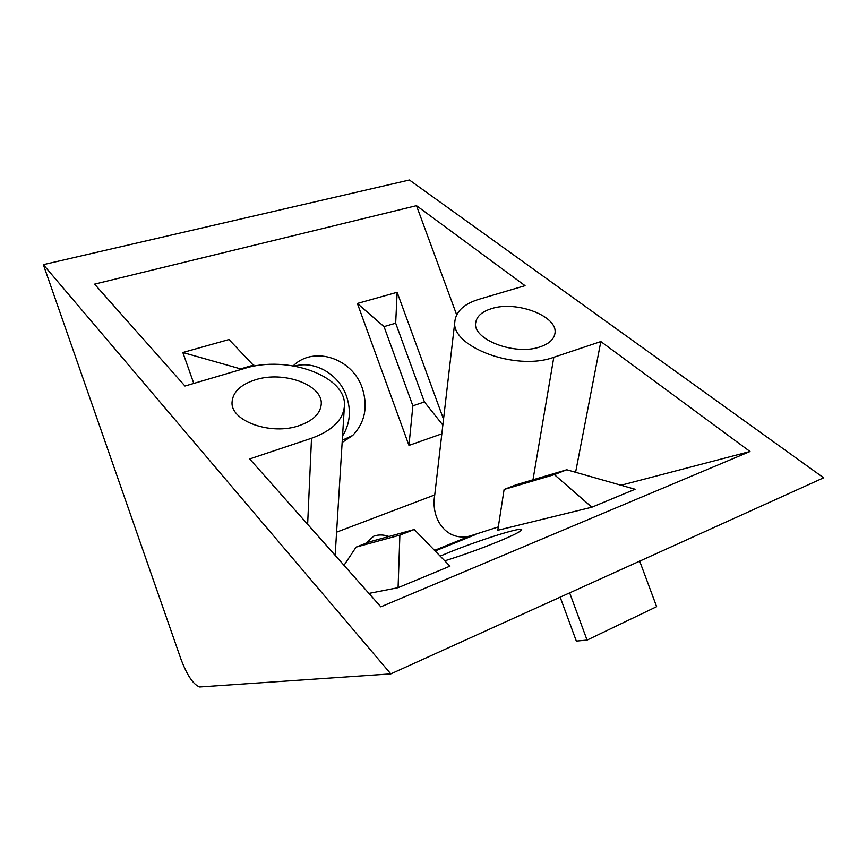 <?xml version="1.0" encoding="UTF-8"?>
<svg xmlns="http://www.w3.org/2000/svg" width="867" height="867" viewBox="0 0 867 867"><rect width="100%" height="100%" fill="white"/><g stroke="black" fill="none" stroke-linecap="round" stroke-linejoin="round"><path stroke-width="1.3" d="M444.771 560.83C462.761 555.205 480.827 548.692 498.969 541.29C512.419 535.687 519.918 531.959 521.446 530.127C525.543 525.456 478.508 540.228 446.906 553.287L440.165 556.115M342.14 442.506L352.663 435.494C364.985 422.489 368.193 406.666 362.254 388.048C352.62 358.439 313.756 345.283 293.252 365.831M294.607 366.069C315.014 360.26 339.095 374.511 346.518 396.23C351.352 410.665 350.03 423.92 342.541 435.982M365.603 543.403L373.796 536.131C378.586 534.484 383.637 534.592 388.969 536.489M255.277 379.844C240.56 384.623 232.811 392.079 232.053 402.19C230.449 421.124 271.219 435.7 299.31 425.589C313.041 420.701 320.346 413.624 321.223 404.369C323.196 384.883 283.455 370.534 255.277 379.844M491.307 308.717C482.009 311.654 476.828 316.238 475.745 322.47C471.767 339.257 515.15 356.044 540.314 346.789C548.898 343.831 553.753 339.485 554.88 333.762C558.955 316.444 516.439 300.177 491.307 308.717M180.867 658.909L43.35 264.652L390.811 673.887L199.703 686.967C193.308 684.648 187.034 675.295 180.867 658.909M390.811 673.887L823.65 477.804L409.408 180L43.35 264.652M498.308 526.93L469.957 536.034C447.231 541.897 430.39 519.81 434.746 494.916L454.98 320.497C448.965 345.9 515.486 371.683 553.807 357.269L600.842 341.555L750.009 451.501L621.021 485.249M456.671 314.851L416.485 205.663L525.044 285.677L479.104 299.234C464.647 303.688 456.606 310.776 454.98 320.497M750.009 451.501L380.83 606.824L249.653 458.946L311.513 438.268C332.028 430.78 342.985 420.137 344.383 406.352C347.526 376.376 287.324 354.636 244.375 368.508L184.974 386.032L94.579 284.127L416.485 205.663M504.106 489.465L497.788 530.268L591.858 507.217L635.077 489.259L566.758 469.762L516.06 484.816L504.106 489.465L554.349 474.617L566.758 469.762M368.93 593.407L398.083 587.685L449.951 566.151L414.231 529.509L369.797 541.777L356.099 547.11L399.871 535.134L414.231 529.509M443.525 419.184L397.14 292.287L357.377 303.461L408.964 445.41L441.834 433.825M254.215 366.156L228.975 339.539L182.839 352.501L193.785 383.431M575.601 472.287L600.842 341.555M253.803 365.007L240.603 368.898L240.831 369.548M408.964 445.41L412.876 405.81L424.418 401.941L395.677 323.185L384.027 326.621L412.876 405.81M384.027 326.621L357.377 303.461M240.603 368.898L182.839 352.501M397.14 292.287L395.677 323.185M442.842 425.058L424.418 401.941M591.858 507.217L554.349 474.617M398.083 587.685L399.871 535.134M344.004 565.317L356.099 547.11M639.683 561.144L656.644 606.672L587.067 640.095L569.652 592.865M560.169 597.168L576.327 641.081L587.067 640.095M532.977 479.787L553.807 357.269M307.633 524.307L311.513 438.268M475.409 534.636L435.147 550.968M336.58 532.165L434.746 494.916M342.281 440.198L352.663 435.494M335.15 555.324L344.383 406.352M469.957 536.034L434.562 550.372"/></g></svg>
